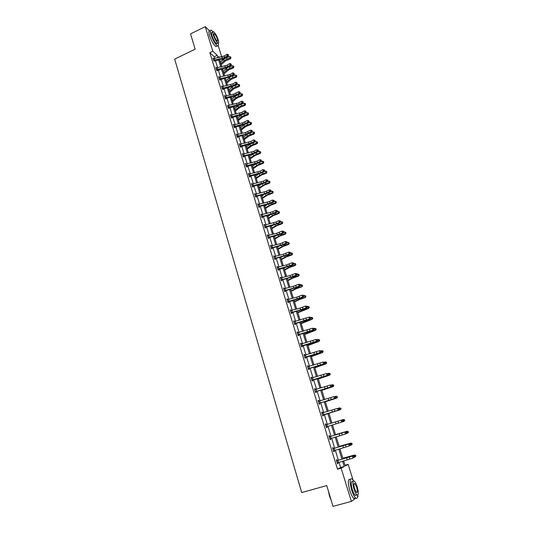 <?xml version="1.0" encoding="UTF-8"?>
<svg xmlns="http://www.w3.org/2000/svg" width="533" height="533" viewBox="0 0 533 533"><rect width="100%" height="100%" fill="white"/><g stroke="black" fill="none" stroke-linecap="round" stroke-linejoin="round"><path stroke-width="0.8" d="M218.27 45.798L221.708 56.891M222.421 59.183L222.714 60.109M220.236 61.808L221.501 61.208M345.004 465.262L348.169 464.363L352.966 479.82M357.716 495.124L358.109 496.376L357.636 496.729M355.504 498.322L351.374 501.4L341.153 468.181L344.218 466.508L342.566 461.165M214.726 58.317L214.233 56.711L209.829 52.66L212.827 51.221L205.265 26.65L190.534 33.899L195.138 49.176L174.671 59.09L301.705 492.559L326.742 485.583L333.005 506.35L351.374 501.4M205.265 26.65L209.509 30.827M332.799 448.413L333.405 448.493L333.125 447.627L332.625 447.84L333.805 451.698L334.311 451.478L334.044 450.612M325.81 423.822L325.297 423.975L325.81 423.822L326.069 424.668M326.716 426.76L326.976 427.613L326.462 427.772L325.297 423.975M318.094 400.53L318.607 400.37L318.074 400.47L319.227 404.214L319.753 404.101L319.494 403.261L319.054 403.648M318.607 400.37L318.961 401.216M311.005 377.431L311.512 377.271L310.966 377.311L312.098 381.002L312.638 380.948L312.385 380.122M311.512 377.271L311.758 378.07M304.017 354.678L304.516 354.512L303.963 354.498L305.076 358.136L305.629 358.136L305.382 357.323M304.516 354.512L304.743 355.245M297.134 332.259L297.627 332.086L297.061 332.026L298.16 335.603L298.727 335.657L298.48 334.857L298.047 335.237M297.627 332.086L297.834 332.752M290.352 310.166L290.838 309.986L290.258 309.88L291.344 313.404L291.924 313.511L291.678 312.718L291.251 313.098M290.838 309.986L291.025 310.592M283.663 288.386L284.149 288.213L283.563 288.053L284.629 291.524L285.215 291.678L284.975 290.898L284.555 291.284M284.149 288.213L284.316 288.753M277.073 266.926L277.553 266.747L276.953 266.54L278.006 269.964L278.606 270.164L278.373 269.398M277.553 266.747L277.7 267.226M270.577 245.773L271.057 245.586L270.444 245.333L271.484 248.711L272.09 248.958L271.857 248.198M271.057 245.586L271.184 246.006M264.175 224.913L264.648 224.726L264.028 224.426L265.048 227.758L265.667 228.051L265.441 227.305L265.028 227.684M264.648 224.726L264.754 225.086M257.859 204.352L258.325 204.159L257.699 203.819L258.705 207.104L259.331 207.437L259.111 206.704L258.698 207.084M251.636 184.078L252.096 183.885L251.456 183.499L252.455 186.737L253.088 187.116L252.869 186.39L252.482 186.75M245.493 164.077L245.953 163.884L245.307 163.458L246.286 166.656L246.932 167.069L246.712 166.356M239.444 144.363L239.897 144.163L239.237 143.697L240.203 146.848L240.863 147.308L240.643 146.602M233.994 126.614L245.3 123.543L247.978 122.01L247.492 120.465L242.582 122.843L233.687 124.902L233.254 124.209L234.207 127.314L234.873 127.813L234.66 127.114M227.718 105.661L228.291 108.046L228.963 108.579L228.75 107.893L228.457 108.179M222.201 86.593L221.528 86.013L222.454 89.038L223.134 89.611L222.927 88.931M216.425 67.878L215.785 67.305L216.698 70.289L217.384 70.896L217.178 70.223M209.829 52.66L337.509 469.213L340.627 467.534L339.008 462.278M338.382 460.245L335.29 450.192M334.677 448.2L331.599 438.193M331 436.247L327.935 426.287M327.355 424.388L324.311 414.494M323.724 412.582L320.713 402.795M320.12 400.869L317.135 391.189M316.542 389.243L313.591 379.663M312.991 377.704L310.073 368.223M309.466 366.251L306.582 356.87M305.969 354.885L303.11 345.597M302.497 343.605L299.673 334.411M299.053 332.399L296.255 323.304M295.628 321.279L292.864 312.285M292.237 310.246L289.499 301.338M288.866 299.286L286.154 290.472M285.521 288.406L282.836 279.685M282.197 277.613L279.539 268.978M278.899 266.886L276.267 258.345M275.621 256.246L273.023 247.785M272.37 245.673L269.798 237.305M269.145 235.186L266.593 226.898M265.94 224.766L263.415 216.565M262.756 214.419L260.257 206.304M259.591 204.146L257.126 196.117M256.453 193.945L254.008 185.997M253.342 183.818L250.916 175.95M250.244 173.765L247.852 165.97M247.172 163.771L244.8 156.062M244.121 153.857L241.775 146.222M241.089 144.003L238.764 136.448M238.078 134.223L235.779 126.741M235.093 124.509L232.814 117.107M232.121 114.855L229.87 107.533M229.177 105.274L226.945 98.019M226.245 95.753L224.04 88.578M223.34 86.299L221.148 79.19M220.449 76.912L218.283 69.876M217.577 67.584L215.439 60.615M213.566 58.617L212.94 58.044L214.086 61.215M219.303 77.205L218.643 76.625L219.569 79.63L220.249 80.223L220.042 79.55M225.153 97.825L236.352 94.821L238.991 93.248L238.511 91.729L233.674 94.161L224.859 96.14L224.426 95.467L225.366 98.512L226.039 99.065L225.832 98.378L225.546 98.658M230.589 115.248L230.962 115.088L230.289 114.562L231.242 117.646L231.908 118.166L231.695 117.473M236.465 134.622L236.992 136.335L246.073 134.096L251.016 131.731L250.523 130.172L245.586 132.537L236.672 134.616L236.232 133.916L237.198 137.048L237.858 137.527L237.638 136.821L237.318 137.134M242.462 154.184L242.915 153.99L242.262 153.544L243.235 156.715L243.887 157.155L243.668 156.442L243.321 156.775M248.558 174.044L249.018 173.851L248.371 173.445L249.357 176.656L250.004 177.056L249.777 176.336L249.411 176.689M254.741 194.179L255.2 193.985L254.567 193.626L255.567 196.884L256.2 197.243L255.98 196.51L255.574 196.89M261.01 214.599L261.476 214.406L260.85 214.086L261.863 217.397L262.489 217.711L262.263 216.964L261.85 217.351M261.476 214.406L261.576 214.739M267.366 235.306L267.839 235.12L267.226 234.846L268.252 238.198L268.865 238.464L268.639 237.711L268.226 238.098M267.839 235.12L267.959 235.506M273.815 256.313L274.295 256.126L273.689 255.9L274.735 259.298L275.334 259.524L275.101 258.758M274.295 256.126L274.428 256.573M280.358 277.62L280.838 277.44L280.245 277.253L281.304 280.704L281.897 280.884L281.664 280.111M280.838 277.44L280.998 277.946M286.994 299.24L287.48 299.06L286.901 298.926L287.973 302.424L288.553 302.557L288.313 301.771M287.48 299.06L287.66 299.633M293.73 321.172L294.223 320.999L293.65 320.913L294.742 324.464L295.309 324.544L295.069 323.744L294.636 324.131M294.223 320.999L294.416 321.632M300.565 343.425L301.058 343.259L300.499 343.219L301.605 346.83L302.164 346.856L301.918 346.044M301.058 343.259L301.278 343.958M307.501 366.011L308.001 365.845L307.454 365.865L308.574 369.522L309.12 369.502L308.874 368.676L308.434 369.063M308.001 365.845L308.241 366.617M314.537 388.937L315.043 388.777L314.51 388.85L315.649 392.561L316.182 392.481L315.929 391.648L315.489 392.028M315.043 388.777L315.323 389.61M321.679 412.209L322.199 412.049L321.672 412.176L322.831 415.947L323.351 415.813L323.091 414.967M322.199 412.049L322.632 412.915M329.127 436.467L329.734 436.534L329.454 435.674L328.941 435.861L330.12 439.692L330.627 439.498L330.367 438.639L329.914 439.019M337.089 460.539L336.823 459.666L336.33 459.912L337.522 463.797L338.015 463.543L337.749 462.671L337.296 463.05M337.509 469.213L341.153 468.181M343.638 460.825L345.224 465.962L348.169 464.363M219.409 57.364L218.637 56.638L218.89 57.471M219.603 59.763L221.755 66.718M222.461 69.004L224.633 76.032M225.339 78.311L227.531 85.413M228.237 87.678L230.456 94.854M231.155 97.113L233.394 104.361M234.087 106.613L236.352 113.929M237.045 116.174L239.33 123.563M240.023 125.795L242.335 133.263M243.021 135.489L245.353 143.037M246.039 145.249L248.398 152.871M249.078 155.076L251.456 162.778M252.136 164.97L254.541 172.752M255.22 174.937L257.652 182.792M258.325 184.971L260.777 192.906M261.45 195.071L263.928 203.093M264.595 205.245L267.1 213.347M267.759 215.492L270.291 223.68M270.951 225.812L273.509 234.08M274.169 236.206L276.754 244.56M277.407 246.666L280.018 255.114M280.664 257.212L283.303 265.74M283.949 267.826L286.614 276.447M287.254 278.519L289.945 287.227M290.585 289.292L293.31 298.094M293.943 300.139L296.688 309.033M297.321 311.065L300.099 320.053M300.725 322.072L303.53 331.153M304.156 333.158L306.988 342.339M307.608 344.331L310.473 353.606M311.085 355.584L313.984 364.952M314.597 366.917L317.521 376.391M318.128 378.343L321.086 387.911M321.685 389.843L324.677 399.517M325.27 401.436L328.288 411.21M328.881 413.115L331.932 422.995L343.425 419.498L344.531 419.784L344.744 420.544L344.531 419.784M332.519 424.888L335.597 434.835M336.196 436.78L339.288 446.767M339.901 448.759L343.005 458.793M222.534 60.269L221.555 59.363M217.93 57.664L217.197 55.299L212.827 51.221M341.939 459.126L338.835 449.086M338.222 447.1L335.137 437.107M334.537 435.161L331.459 425.214M330.873 423.315L327.822 413.435M327.235 411.529L324.217 401.749M323.624 399.83L320.633 390.156M320.033 388.217L317.075 378.643M316.475 376.691L313.551 367.224M312.944 365.252L310.046 355.884M309.433 353.899L306.568 344.624M305.955 342.632L303.117 333.451M302.497 331.439L299.693 322.358M299.066 320.333L296.288 311.345M295.662 309.313L292.91 300.412M292.284 298.367L289.559 289.566M288.926 287.5L286.234 278.786M285.595 276.714L282.93 268.092M282.283 266.007L279.652 257.472M278.999 255.374L276.394 246.926M275.741 244.82L273.156 236.459M272.503 234.333L269.945 226.065M269.285 223.927L266.76 215.738M266.094 213.593L263.588 205.491M262.929 203.333L260.45 195.311M259.778 193.146L257.326 185.204M256.653 183.032L254.228 175.17M253.548 172.985L251.15 165.203M250.47 163.005L248.092 155.303M247.405 153.098L245.053 145.476M244.367 143.257L242.035 135.715M241.349 133.49L239.044 126.015M238.351 123.783L236.066 116.387M235.373 114.142L233.114 106.82M232.421 104.568L230.183 97.326M229.483 95.061L227.265 87.885M226.565 85.62L224.373 78.518M223.667 76.239L221.495 69.21M220.789 66.918L218.637 59.962M214.233 56.711L217.197 55.299M340.627 467.534L344.218 466.508M326.456 427.766L326.976 427.613M330.107 439.652L330.627 439.498M333.785 451.631L334.311 451.478M337.489 463.697L338.015 463.543M213.646 60.342L224.713 57.431L227.285 55.792L226.818 54.313L224.253 55.952L224.713 57.431M224.253 55.952L213.14 58.71M228.331 54.646L228.517 55.239L228.331 54.646M228.124 55.052L227.285 55.792L228.264 56.258L225.692 57.89L222.441 59.176L214.346 60.955M213.813 60.176L214.513 60.815M228.264 56.258L228.517 55.239M227.937 54.459L226.818 54.313M221.148 64.773L225.379 60.955L230.423 58.81L230.116 58.044L226.985 59.116L224.1 60.735L220.822 63.7M230.902 57.544L230.722 56.958L230.902 57.544L230.116 58.044L229.656 56.571L226.532 57.644L223.647 59.263L220.369 62.241M229.656 56.571L230.722 56.958M231.022 57.857L230.423 58.81M194.638 47.524L192.506 40.455M192.626 40.841L194.325 46.464M213 31.807L211.394 30.248C210.122 29.755 209.982 31.247 210.981 34.725C212.953 40.295 215.085 44.019 217.377 45.891C218.403 46.358 218.703 45.445 218.257 43.16M209.922 30.967C208.65 30.481 208.503 31.973 209.496 35.451C211.468 41.014 213.6 44.732 215.905 46.598L216.958 46.091M217.317 42.58L216.551 43.706C214.899 42.36 213.367 39.682 211.947 35.671C211.235 33.166 211.328 32.093 212.247 32.446L212.86 32.147M218.197 39.808C216.784 35.824 215.252 33.146 213.6 31.787C212.687 31.427 212.594 32.506 213.313 35.011C214.732 39.022 216.265 41.701 217.91 43.053C218.83 43.406 218.923 42.327 218.197 39.808M214.193 35.878C215.105 38.456 216.092 40.182 217.151 41.054C217.744 41.288 217.81 40.588 217.337 38.969C216.431 36.397 215.439 34.672 214.379 33.792C213.786 33.566 213.726 34.259 214.193 35.878M331.279 500.627L329.494 496.043L328.388 491.04M328.701 492.079L331 499.714M353.639 480.826L352.086 478.874C349.675 478.114 349.521 481.825 351.633 490C352.946 494.084 354.318 496.763 355.744 498.042C357.057 498.941 357.716 497.962 357.716 495.09M350.288 479.374C347.856 478.621 347.696 482.332 349.795 490.5C351.107 494.584 352.48 497.262 353.912 498.535L355.611 498.075M356.457 495.004L355.245 495.337C354.218 494.417 353.232 492.492 352.286 489.554C350.761 483.671 350.867 480.999 352.613 481.539L353.073 481.406M357.223 486.842C356.277 483.911 355.291 481.992 354.272 481.079C352.54 480.533 352.44 483.204 353.972 489.087C354.918 492.026 355.904 493.958 356.923 494.877C358.669 495.39 358.769 492.712 357.223 486.842M354.558 488.681L356.457 492.412C357.583 492.745 357.65 491.02 356.657 487.235L354.751 483.518C353.632 483.171 353.572 484.897 354.558 488.681M355.911 495.583L355.897 495.157M216.491 69.616L227.591 66.685L230.183 65.066L229.716 63.574L227.131 65.199L227.591 66.685M227.131 65.199L215.985 67.971L216.505 69.603M231.022 64.32L230.836 63.72L231.022 64.32L230.183 65.066L231.155 65.512L228.577 67.125L225.306 68.417L216.918 70.483M216.658 69.457L217.357 70.07M231.155 65.512L231.415 64.5M230.836 63.72L229.716 63.574M230.029 74.5L218.85 77.305L219.369 78.944L228.304 76.859L233.094 74.393L232.628 72.894L230.029 74.5L230.496 75.999M233.94 73.647L233.754 73.048L233.94 73.647L233.094 74.393L234.074 74.827L231.475 76.426L219.776 79.81M219.529 78.797L220.222 79.397M234.074 74.827L234.333 73.82M233.754 73.048L232.628 72.894M223.973 73.9L228.231 70.136L233.301 67.997L233.001 67.245L229.856 68.317L226.958 69.923L223.653 72.854M233.787 66.738L233.601 66.152L233.787 66.738L233.001 67.245L232.541 65.766L228.337 67.271M227.638 67.638L223.194 71.382M232.541 65.766L233.601 66.152M233.907 67.045L233.301 67.997M226.818 83.095L231.109 79.377L236.199 77.245L235.906 76.512L232.748 77.585L229.83 79.177L226.498 82.075M236.692 75.999L236.505 75.406L236.692 75.999L235.906 76.512L235.439 75.02L231.555 76.372M230.196 77.078L226.045 80.59M235.439 75.02L236.505 75.406M236.805 76.292L236.199 77.245M232.948 83.874L221.748 86.692L222.254 88.345L233.414 85.38L236.032 83.788L235.559 82.282L232.948 83.874L233.414 85.38M236.879 83.035L236.692 82.435L236.879 83.035L236.032 83.788L237.005 84.201L234.393 85.793L222.654 89.204M222.414 88.198L223.107 88.778M237.005 84.201L237.272 83.201M236.692 82.435L235.559 82.282M229.676 92.349L234.007 88.678L239.117 86.553L238.824 85.84L235.659 86.912L232.728 88.498L229.37 91.356M239.617 85.32L239.424 84.72L239.617 85.32L238.824 85.84L238.358 84.341L234.733 85.586M232.881 86.533L228.91 89.864M238.358 84.341L239.424 84.72M239.73 85.606L239.117 86.553M240.037 92.042L240.23 92.649L240.037 92.042M239.837 92.489L238.991 93.248L239.957 93.648L237.332 95.214L234.02 96.5L225.839 98.372M225.326 97.666L226.005 98.225M239.957 93.648L240.23 92.649M239.65 91.883L238.511 91.729M232.561 101.67L236.919 98.045L242.049 95.927L241.769 95.227L238.591 96.306L235.646 97.872L232.261 100.697M242.555 94.701L242.368 94.094L242.555 94.701L241.769 95.227L241.296 93.721L237.911 94.874M235.619 96.027L231.795 99.191M241.296 93.721L242.368 94.094M242.668 94.981L242.049 95.927M228.077 107.353L239.317 104.328L241.962 102.769L241.482 101.243L238.837 102.802L239.317 104.328M238.837 102.802L227.564 105.667M243.015 101.55L243.201 102.163L243.015 101.55M242.815 102.01L241.962 102.769L242.935 103.149L240.29 104.708L236.965 105.987L228.764 107.886M228.251 107.193L228.93 107.739M242.935 103.149L243.201 102.163M242.628 101.397L241.482 101.243M235.459 111.044L239.85 107.473L245.007 105.361L244.727 104.681L241.542 105.761L238.577 107.32L235.166 110.098M245.52 104.148L245.327 103.535L245.52 104.148L244.727 104.681L244.254 103.162L241.096 104.228L241.542 105.761M238.391 105.581L234.7 108.585M244.254 103.162L245.327 103.535M245.626 104.415L245.007 105.361M231.029 116.954L242.295 113.902L244.96 112.356L244.48 110.817L241.815 112.363L242.295 113.902M241.815 112.363L230.503 115.255M245.813 111.597L245.62 110.977L245.813 111.597L244.96 112.356L245.926 112.723L243.268 114.262L231.395 117.766M231.195 116.794L231.875 117.313M245.926 112.723L246.199 111.737M245.62 110.977L244.48 110.817M238.378 120.485L242.808 116.96L247.985 114.862L247.712 114.202L244.514 115.281L241.529 116.82L238.098 119.565M248.498 113.656L248.311 113.043L248.498 113.656L247.712 114.202L247.232 112.67L244.314 113.656M241.202 115.181L237.625 118.046M247.232 112.67L248.311 113.043M248.611 113.922L247.985 114.862M234 126.601L233.467 124.902M248.838 121.244L248.638 120.625L248.838 121.244L247.978 122.01L248.938 122.357L246.266 123.883L234.347 127.414M234.167 126.454L234.84 126.961M248.938 122.357L249.217 121.384M248.638 120.625L247.492 120.465M241.322 129.992L245.78 126.521L250.983 124.422L250.717 123.783L247.505 124.862L244.507 126.394L241.043 129.093M251.503 123.23L251.309 122.61L251.503 123.23L250.717 123.783L250.23 122.244L247.572 123.136M244.041 124.849L240.57 127.567M250.23 122.244L251.309 122.61M251.609 123.483L250.983 124.422M252.062 130.465L252.262 131.091L252.062 130.465M251.876 130.958L251.016 131.731L251.976 132.057L249.284 133.57L237.651 136.814M237.152 136.181L237.825 136.668M251.976 132.057L252.262 131.091M251.683 130.332L250.523 130.172M244.281 139.559L248.778 136.142L253.994 134.056L253.735 133.437L250.51 134.516L247.499 136.028L244.014 138.693M254.527 132.87L254.334 132.251L254.527 132.87L253.735 133.437L253.248 131.884L250.87 132.677M246.892 134.576L243.534 137.148M253.248 131.884L254.334 132.251M254.627 133.117L253.994 134.056M250.87 141.445L239.47 144.403L239.997 146.129L251.363 143.017L254.074 141.518L253.581 139.946L250.87 141.445L251.363 143.017M254.934 140.745L255.32 140.865L254.741 140.112L254.934 140.745L254.074 141.518L255.034 141.831L252.322 143.324L240.31 146.921M240.163 145.975L240.823 146.442M255.034 141.831L255.32 140.865M254.741 140.112L253.581 139.946M247.259 149.193L251.789 145.829L257.033 143.75L256.779 143.15L253.541 144.23L250.517 145.729L246.999 148.354M257.572 142.571L257.372 141.951L257.572 142.571L256.779 143.15L256.293 141.585L254.214 142.278M249.764 144.376L246.519 146.802M256.293 141.585L257.372 141.951M257.672 142.817L257.033 143.75M253.935 151.272L242.482 154.257L243.028 155.989L252.162 153.697L257.153 151.379L256.659 149.793L253.935 151.272L254.428 152.858M258.205 150.079L257.819 149.96L258.398 150.712L258.205 150.079M258.019 150.592L257.153 151.379L258.105 151.665L255.387 153.144L243.681 156.436M243.188 155.843L243.847 156.289M258.105 151.665L258.398 150.712M257.819 149.96L256.659 149.793M250.257 158.894L254.827 155.583L260.091 153.511L259.844 152.931L256.593 154.01L250.004 158.081M260.637 152.345L260.437 151.718L260.637 152.345L259.844 152.931L259.351 151.359L257.606 151.938M252.642 154.237L249.524 156.515M259.351 151.359L260.437 151.718M260.73 152.578L260.091 153.511M257.013 161.173L245.54 164.177L246.079 165.923L257.512 162.765L260.257 161.299L259.758 159.707L257.013 161.173L257.512 162.765M261.123 160.513L260.923 159.873L261.123 160.513L260.257 161.299L261.21 161.572L258.465 163.031L246.353 166.696M246.239 165.77L246.899 166.196M261.21 161.572L261.503 160.626M260.923 159.873L259.758 159.707M253.282 168.661L257.879 165.403L263.169 163.338L262.929 162.778L259.671 163.858L253.035 167.875M263.722 162.185L263.522 161.552L263.722 162.185L262.929 162.778L262.436 161.199L261.057 161.652M255.534 164.171L252.549 166.296M262.436 161.199L263.522 161.552M263.815 162.412L263.169 163.338M260.117 171.14L248.605 174.164L249.151 175.923L260.617 172.739L263.375 171.293L262.876 169.687L260.117 171.14L260.617 172.739M264.428 169.96L264.048 169.86L264.628 170.607L264.428 169.96M264.248 170.5L263.375 171.293L264.328 171.546L261.57 172.992L249.79 176.323M249.311 175.777L249.964 176.176M264.328 171.546L264.628 170.607M264.048 169.86L262.876 169.687M256.32 178.495L260.957 175.29L266.273 173.238L266.034 172.699L262.762 173.778L256.087 177.736M266.826 172.092L266.627 171.459L266.826 172.092L266.034 172.699L265.534 171.1L264.341 171.499M258.438 174.171L255.593 176.15M265.534 171.1L266.627 171.459M266.92 172.312L266.273 173.238M252.229 186.01L263.742 182.786L266.52 181.36L266.014 179.741L263.242 181.173L263.742 182.786M263.242 181.173L251.683 184.225M267.573 180.007L267.193 179.914L267.393 180.56L267.773 180.654L267.573 180.007M267.393 180.56L266.52 181.36L267.466 181.593L264.694 183.019L252.875 186.377M252.409 185.844L253.055 186.23M267.466 181.593L267.773 180.654M267.193 179.914L266.014 179.741M259.384 188.396L264.055 185.244L269.392 183.205L269.165 182.686L265.88 183.765L259.158 187.663M269.958 182.073L269.758 181.427L269.958 182.073L269.165 182.686L268.665 181.08L267.513 181.46M261.35 184.245L258.665 186.07M268.665 181.08L269.758 181.427M270.044 182.279L269.392 183.205M266.387 191.274L254.794 194.358L255.354 196.137L264.588 193.739L269.691 191.494L269.178 189.861L266.387 191.274L266.893 192.899M270.737 190.128L270.358 190.041L270.564 190.694L270.944 190.781L270.737 190.128M270.564 190.694L269.691 191.494L270.631 191.707L267.839 193.113L255.987 196.497M255.52 195.991L256.16 196.351M270.631 191.707L270.944 190.781M270.358 190.041L269.178 189.861M262.463 198.363L267.18 195.271L272.536 193.239L272.316 192.739L269.018 193.819L262.249 197.663M273.109 192.113L272.903 191.474L273.109 192.113L272.316 192.739L271.81 191.12L270.704 191.487M264.268 194.392L261.75 196.051M271.81 191.12L272.903 191.474M273.196 192.32L272.536 193.239M258.478 206.364L270.064 203.093L272.876 201.701L272.363 200.055L269.558 201.454L270.064 203.093M269.558 201.454L257.925 204.559L258.492 206.351M273.929 200.315L273.549 200.235L274.135 200.974L273.929 200.315M273.755 200.894L272.876 201.701L273.822 201.894L271.011 203.28L259.118 206.691M258.658 206.204L259.298 206.544M273.822 201.894L274.135 200.974M273.549 200.235L272.363 200.055M265.567 208.403L270.318 205.365L275.708 203.339L275.488 202.866L272.176 203.946L265.361 207.73M276.281 202.234L276.074 201.581L276.281 202.234L275.488 202.866L274.975 201.241L273.922 201.581M267.193 204.612L264.861 206.111M274.975 201.241L276.074 201.581M276.367 202.427L275.708 203.339M261.636 216.651L273.262 213.353L276.087 211.974L275.574 210.322L272.749 211.701L273.262 213.353M272.749 211.701L261.077 214.832M277.14 210.575L276.767 210.508L277.347 211.235L277.14 210.575M276.973 211.168L276.087 211.974L277.027 212.147L274.202 213.52L262.276 216.958M261.816 216.485L262.449 216.804M277.027 212.147L277.347 211.235M276.767 210.508L275.574 210.322M268.699 218.51L273.482 215.532L278.892 213.52L278.679 213.06L275.361 214.146L268.499 217.864M279.472 212.42L279.272 211.768L279.472 212.42L278.679 213.06L278.166 211.421L277.167 211.754M270.104 214.912L267.992 216.238M278.166 211.421L279.272 211.768M279.559 212.6L278.892 213.52M264.821 227.011L276.48 223.68L279.325 222.328L278.806 220.662L275.961 222.021L276.48 223.68M275.961 222.021L264.255 225.179L264.828 226.998M280.371 220.909L279.998 220.849L280.578 221.575L280.371 220.909M280.205 221.515L279.325 222.328L280.258 222.481L277.42 223.833L265.447 227.291M265.001 226.845L265.627 227.145M280.258 222.481L280.578 221.575M279.998 220.849L278.806 220.662M271.843 228.69L276.667 225.772L282.104 223.767L281.897 223.334L278.566 224.42L271.657 228.071M282.69 222.681L282.483 222.021L282.69 222.681L281.897 223.334L281.384 221.681L280.431 221.988M273.016 225.292L271.144 226.432M281.384 221.681L282.483 222.021M282.77 222.854L282.104 223.767M268.019 237.445L279.718 234.087L282.583 232.754L282.057 231.075L283.629 231.315L283.256 231.262L283.469 231.935L283.842 231.988L283.629 231.315M283.256 231.262L282.057 231.075L276.854 233.241L267.453 235.599L268.032 237.432M283.469 231.935L282.583 232.754L283.516 232.888L280.651 234.22L268.645 237.705M268.206 237.278L268.825 237.558M283.516 232.888L283.842 231.988M275.015 238.937L279.878 236.079L285.335 234.087L285.142 233.674L281.79 234.76L274.835 238.351M285.935 233.014L285.721 232.348L285.935 233.014L285.142 233.674L284.615 232.015L283.729 232.301M275.907 235.759L274.322 236.699M284.615 232.015L285.721 232.348M286.008 233.174L285.335 234.087M286.541 241.755L285.335 241.562L280.105 243.708L270.691 246.093L271.257 247.938L282.983 244.567L285.861 243.255L285.335 241.562L286.914 241.802L286.541 241.755L286.754 242.428L287.12 242.475L286.914 241.802M286.754 242.428L285.861 243.255L286.794 243.368L283.916 244.68L272.043 248.038L271.444 248.585M271.43 247.785L272.043 248.038M286.794 243.368L287.12 242.475M278.206 249.257L283.11 246.459L288.593 244.48L288.4 244.087L285.042 245.173L278.033 248.704M289.192 243.414L288.986 242.748L289.192 243.414L288.4 244.087L287.88 242.415L287.047 242.688M278.786 246.313L277.52 247.046M287.88 242.415L288.986 242.748M289.272 243.574L288.593 244.48M289.845 252.316L288.639 252.129L283.376 254.248L273.922 256.659L274.508 258.525L286.268 255.127L289.166 253.828L288.639 252.129L290.219 252.356L289.845 252.316L290.059 253.002L290.432 253.035L290.219 252.356M290.059 253.002L289.166 253.828L290.092 253.921L287.2 255.214L275.294 258.598L274.682 259.145M274.682 258.372L275.294 258.598M290.092 253.921L290.432 253.035M281.417 259.651L286.361 256.919L291.871 254.947L291.691 254.581L288.313 255.667L281.257 259.131M292.484 253.895L292.271 253.222L292.484 253.895L291.691 254.581L291.158 252.895L290.385 253.142M281.631 256.959L280.738 257.459M291.158 252.895L292.271 253.222M292.557 254.041L291.871 254.947M277.773 269.192L289.579 265.754L292.497 264.481L291.964 262.769L293.543 262.989L293.177 262.962L293.39 263.642L293.756 263.675L293.543 262.989M293.177 262.962L291.964 262.769L286.674 264.861L277.193 267.306L277.78 269.185M293.39 263.642L292.497 264.481L293.416 264.548L290.505 265.82L277.953 269.778M277.953 269.032L278.559 269.238M293.416 264.548L293.756 263.675L294.463 263.449L295.582 263.768L295.862 264.588L295.582 263.768M284.655 270.124L289.639 267.446L295.175 265.487L294.996 265.148L291.611 266.233L284.509 269.631M295.788 264.448L294.996 265.148L294.463 263.449M284.442 267.699L283.982 267.946M295.862 264.588L295.175 265.487M281.064 279.932L292.917 276.467L295.848 275.208L295.309 273.482L296.894 273.702L296.528 273.682L296.748 274.368L297.114 274.388L296.894 273.702M296.528 273.682L295.309 273.482L289.992 275.554L280.485 278.033L281.078 279.918M296.748 274.368L295.848 275.208L296.768 275.255L293.836 276.507L281.85 279.945L281.237 280.491M281.251 279.765L281.85 279.945M296.768 275.255L297.114 274.388M287.92 280.664L292.943 278.053L298.5 276.101L298.333 275.788L294.929 276.874L287.773 280.205M299.126 275.081L298.913 274.395L299.126 275.081L298.333 275.788L297.794 274.075L297.088 274.302M297.794 274.075L298.913 274.395M299.193 275.208L298.5 276.101M284.389 290.745L296.275 287.254L299.226 286.014L298.687 284.276L300.272 284.489L299.906 284.475L300.126 285.168L300.492 285.182L300.272 284.489M299.906 284.475L298.687 284.276L293.337 286.328L283.803 288.833M300.126 285.168L299.226 286.014L300.139 286.041L297.187 287.274L284.988 290.891M284.575 290.578L285.168 290.738M300.139 286.041L300.492 285.182M291.205 291.284L296.268 288.739L301.851 286.794L298.273 287.587L291.071 290.858M302.484 285.788L302.264 285.095L302.484 285.788L301.691 286.501L301.152 284.782L300.439 285.008M301.152 284.782L302.264 285.095M302.544 285.901L301.851 286.794M287.733 301.638L299.659 298.114L302.631 296.901L302.084 295.149L303.677 295.355L303.31 295.349L303.53 296.048L303.89 296.055L303.677 295.355M303.31 295.349L302.084 295.149L296.708 297.174L287.14 299.713L287.747 301.625M303.53 296.048L302.631 296.901L303.537 296.901L300.572 298.114L287.887 302.151M287.92 301.471L288.506 301.605M303.537 296.901L303.89 296.055M294.509 301.978L299.613 299.499L305.222 297.567L301.645 298.387L294.389 301.585M305.862 296.568L305.649 295.875L305.862 296.568L305.069 297.301L304.53 295.562L303.81 295.788M304.53 295.562L305.649 295.875M305.922 296.674L305.222 297.567M291.098 312.611L303.064 309.06L306.055 307.861L305.502 306.102L307.101 306.302L306.735 306.302L306.961 307.008L307.321 307.001L307.101 306.302M306.735 306.302L305.502 306.102L300.099 308.101L290.505 310.666L291.111 312.598M306.961 307.008L306.055 307.861L306.961 307.841L303.977 309.033L291.691 312.704M291.291 312.445L291.871 312.558M306.961 307.841L307.321 307.001M297.84 312.744L308.62 308.414L305.036 309.26L297.727 312.385M309.273 307.434L309.053 306.735L309.273 307.434L308.474 308.174L307.927 306.422L307.208 306.648M307.927 306.422L309.053 306.735M309.327 307.528L308.62 308.414M294.496 323.664L309.506 318.907L308.953 317.135L310.552 317.322L310.193 317.342L310.413 318.048L310.772 318.034L310.552 317.322M310.193 317.342L308.953 317.135L293.896 321.705M310.413 318.048L309.506 318.907L310.406 318.867L307.401 320.04L295.075 323.738M294.682 323.498L295.262 323.584M310.406 318.867L310.772 318.034M301.192 323.591L312.045 319.34L308.454 320.213L301.092 323.264M312.704 318.374L312.478 317.668L312.704 318.374L311.905 319.12L311.359 317.362L310.632 317.588M311.359 317.362L312.478 317.668M312.758 318.461L312.045 319.34M313.671 328.455L312.425 328.248L297.307 332.825L297.927 334.791L312.984 330.034L312.425 328.248L314.03 328.428L313.671 328.455L313.89 329.174L314.25 329.147L314.03 328.428M313.89 329.174L312.984 330.034L313.884 329.967L310.859 331.12L298.493 334.844M298.1 334.637L298.673 334.691M313.884 329.967L314.25 329.147M304.57 334.517L315.496 330.347L311.892 331.24L304.483 334.231M316.156 329.394L315.936 328.681L316.156 329.394L315.363 330.154L314.81 328.381L314.084 328.608M314.81 328.381L315.936 328.681M316.209 329.474L315.496 330.347M301.358 346.017L316.489 341.247L315.922 339.441L317.528 339.621L317.175 339.654L317.401 340.374L317.755 340.34L317.528 339.621M317.175 339.654L315.922 339.441L301.012 344.045M317.401 340.374L316.489 341.247L317.382 341.153L301.485 346.43M301.545 345.85L302.111 345.884M317.382 341.153L317.755 340.34M307.974 345.524L318.967 341.433L307.901 345.271M319.64 340.494L319.414 339.781L319.64 340.494L318.847 341.267L318.288 339.481L317.555 339.708M318.288 339.481L319.414 339.781M319.687 340.56L318.967 341.433M320.699 350.934L319.447 350.721L304.23 355.318L304.843 357.31L320.013 352.54L319.447 350.721L321.059 350.894L320.699 350.934L320.933 351.66L321.286 351.62L321.059 350.894L321.785 350.661L322.918 350.961L323.191 351.733L322.918 350.961M320.933 351.66L320.013 352.54L320.906 352.42L304.943 357.703M304.203 355.278L304.55 355.304M305.016 357.15L305.576 357.157M320.906 352.42L321.286 351.62M311.405 356.61L322.465 352.606L311.339 356.39M323.145 351.68L322.352 352.466L321.785 350.661M323.191 351.733L322.465 352.606M308.321 368.703L323.571 363.912L322.998 362.087L324.61 362.247L324.257 362.3L324.49 363.033L324.844 362.98L324.61 362.247M324.257 362.3L322.998 362.087L307.708 366.684M307.681 366.617L308.114 366.657M324.49 363.033L323.571 363.912L324.457 363.772L308.88 368.669M308.514 368.536L309.067 368.516M324.457 363.772L324.844 362.98M314.856 367.777L325.989 363.852L314.803 367.59M326.682 362.94L326.456 362.22L326.682 362.94L325.883 363.739L325.317 361.927L324.47 362.193M325.317 361.927L326.456 362.22M326.722 362.986L325.989 363.852M311.845 380.169L327.149 375.372L326.576 373.533L328.195 373.686L327.842 373.753L328.075 374.492L328.195 373.686M327.842 373.753L326.576 373.533L311.219 378.144M328.075 374.492L327.149 375.372L328.035 375.212L311.945 380.502M311.192 378.044L311.705 378.09M312.038 380.009L312.585 379.956M328.035 375.212L328.421 374.426M318.334 379.023L329.541 375.192L318.294 378.876M330.24 374.293L330.007 373.56L330.24 374.293L329.441 375.105L328.874 373.273L327.915 373.573M328.874 373.273L330.007 373.56M330.28 374.326L329.541 375.192M331.453 385.292L330.18 385.066L314.763 389.683L315.403 391.715L330.76 386.925L330.18 385.066L331.799 385.212L331.686 386.032L332.032 385.959L331.799 385.212M314.723 389.55L315.316 389.61M331.686 386.032L330.76 386.925L331.639 386.731L315.942 391.642M315.589 391.562L316.129 391.482M331.639 386.731L332.032 385.959M321.839 390.356L333.118 386.605L321.805 390.243M333.825 385.725L333.591 384.993L333.825 385.725L333.032 386.552L332.452 384.706L331.399 385.033M332.452 384.706L333.591 384.993M333.858 385.752L333.118 386.605M318.967 403.368L334.398 398.557L333.811 396.685L335.437 396.832L335.324 397.665L335.437 396.832M335.09 396.912L333.811 396.685L318.334 401.309L318.981 403.361M318.288 401.149L318.881 401.209M335.324 397.665L334.398 398.557L335.27 398.344L319.507 403.254M319.16 403.208L319.693 403.101M335.27 398.344L335.67 397.578M325.37 401.769L336.723 398.111L325.35 401.695M337.436 397.245L337.202 396.505L337.436 397.245L336.643 398.078L336.063 396.226L334.904 396.579M336.063 396.226L337.202 396.505M337.469 397.258L336.723 398.111M322.572 415.1L338.062 410.283L337.469 408.398L339.101 408.531L338.988 409.377L339.101 408.531M338.755 408.624L337.469 408.398L321.932 413.022M338.988 409.377L338.062 410.283L338.928 410.037L322.645 415.347M321.872 412.828L322.472 412.895M322.765 414.934L323.291 414.801M338.928 410.037L339.334 409.284M328.928 413.268L340.354 409.704L328.914 413.235M341.073 408.851L340.84 408.105L341.073 408.851L340.281 409.697L339.694 407.832L338.448 408.211M341.107 408.851L340.354 409.704M326.196 426.92L341.753 422.089L341.16 420.191L342.019 419.931L325.81 424.854L341.16 420.191L342.446 420.424L342.679 421.183L343.025 421.077L342.446 420.424M325.81 424.854L326.209 426.913M326.902 426.6L326.263 427.14M325.49 424.601L326.336 424.694M343.025 421.077L341.753 422.089L342.679 421.183M342.792 420.317L342.019 419.931M344.771 420.53L344.012 421.376L342.626 421.803M344.744 420.544L343.952 421.403L343.359 419.524L331.932 422.989M344.505 419.791L343.425 419.498M329.467 436.754L329.867 438.819L345.471 433.995L344.871 432.083L345.73 431.79L329.467 436.754L344.871 432.083L346.164 432.316L346.403 433.082L346.75 432.963L346.51 432.196L346.164 432.316M346.75 432.963L346.33 433.702L345.471 433.995L346.403 433.082M346.51 432.196L345.73 431.79M335.537 434.648L347.11 431.25L348.222 431.543L348.435 432.323L348.222 431.543M348.462 432.303L346.403 433.576M348.435 432.323L347.643 433.196L347.05 431.304L335.55 434.688M348.202 431.563L347.11 431.25M333.538 450.831L349.215 445.988L348.615 444.056L349.468 443.742L333.651 448.52L348.615 444.056L349.915 444.295L350.154 445.068L350.494 444.942L350.254 444.169L349.915 444.295M333.145 448.739L333.551 450.818M334.104 450.558L333.591 450.991M350.494 444.942L349.215 445.988L350.154 445.068M350.254 444.169L349.468 443.742M339.168 446.394L350.814 443.09L351.94 443.396L352.16 444.196L351.94 443.396M352.16 444.196L350.208 445.428M351.367 445.082L350.767 443.17L339.195 446.474M351.92 443.429L350.814 443.09M336.856 460.812L337.269 462.91L352.993 458.074L352.386 456.128L353.239 455.782L337.356 460.565L352.386 456.128L353.692 456.368L353.932 457.147L354.272 457.008L354.032 456.235L353.692 456.368M336.496 460.459L337.356 460.565M354.272 457.008L352.993 458.074L353.932 457.147M354.032 456.235L353.239 455.782M342.832 458.227L354.552 455.022L355.684 455.342L355.911 456.155L355.684 455.342M355.911 456.155L354.052 457.374M355.118 457.054L354.512 455.129L342.866 458.347M355.671 455.382L354.552 455.022M213.153 58.71L213.653 60.329M222.081 56.818L222.534 58.29M214.259 58.417L214.712 59.896M226.985 59.116L226.532 57.644M224.1 60.735L223.647 59.263M224.946 66.059L225.412 67.544M217.104 67.684L217.564 69.17M227.838 75.36L228.304 76.859M219.976 77.012L220.435 78.511M229.856 68.317L229.397 66.838M226.958 69.923L226.498 68.451M232.748 77.585L232.288 76.099M229.83 79.177L229.37 77.691M230.742 84.727L231.215 86.239M222.861 86.406L223.327 87.912M235.659 86.912L235.193 85.413M232.728 88.498L232.261 86.999M224.653 96.147L225.166 97.812M233.674 94.161L234.147 95.68M235.886 93.308L236.352 94.821M225.772 95.86L226.239 97.379M238.591 96.306L238.118 94.794M235.646 97.872L235.173 96.366M227.578 105.667L228.091 107.346M236.619 103.655L237.098 105.188M228.697 105.381L229.17 106.906M238.577 107.32L238.104 105.801M230.516 115.255L231.036 116.94M239.59 113.216L240.07 114.755M231.642 114.961L232.121 116.507M244.514 115.281L244.054 113.809M241.529 116.82L241.056 115.295M242.582 122.843L243.061 124.389M244.814 121.99L245.3 123.543M234.613 124.615L235.086 126.168M247.505 124.862L247.052 123.429M244.507 126.394L244.027 124.855M245.586 132.537L246.073 134.096M247.832 131.684L248.318 133.243M237.598 134.329L238.078 135.895M250.51 134.516L250.077 133.123M247.499 136.028L247.039 134.536M248.618 142.291L249.104 143.863M240.61 144.117L241.089 145.689M253.541 144.23L253.122 142.884M250.517 145.729L250.064 144.283M251.669 152.118L252.162 153.697M243.634 153.964L244.127 155.549M256.593 154.01L256.186 152.704M253.555 155.503L253.115 154.097M254.741 162.012L255.234 163.604M246.686 163.884L247.179 165.483M259.671 163.858L259.278 162.598M256.606 165.337L256.186 163.977M257.832 171.972L258.332 173.578M249.757 173.878L250.257 175.484M262.762 173.778L262.383 172.565M259.684 175.237L259.278 173.931M251.696 184.225L252.242 185.997M260.95 182.006L261.45 183.619M252.855 183.938L253.348 185.557M265.88 183.765L265.514 182.592M262.789 185.211L262.396 183.952M264.088 192.113L264.588 193.739M255.967 194.065L256.466 195.698M269.018 193.819L268.665 192.699M265.907 195.251L265.527 194.045M267.246 202.287L267.753 203.919M259.105 204.266L259.611 205.911M272.176 203.946L271.843 202.873M269.052 205.365L268.685 204.206M261.09 214.832L261.65 216.638M270.424 212.527L270.937 214.179M262.263 214.539L262.769 216.191M275.361 214.146L275.035 213.113M272.216 215.552L271.87 214.439M273.629 222.847L274.149 224.506M265.447 224.886L265.954 226.552M278.566 224.42L278.259 223.434M275.401 225.805L275.075 224.746M276.854 233.241L277.373 234.913M279.199 232.415L279.718 234.087M268.645 235.306L269.165 236.985M281.79 234.76L281.497 233.827M278.612 236.132L278.299 235.126M280.105 243.708L280.631 245.387M282.457 242.881L282.983 244.567M271.877 245.8L272.396 247.492M285.042 245.173L284.762 244.287M281.844 246.532L281.544 245.58M283.376 254.248L283.902 255.94M285.741 253.428L286.268 255.127M275.128 256.373L275.648 258.072M288.313 255.667L288.053 254.827M285.095 257.006L284.815 256.106M286.674 264.861L287.207 266.573M289.046 264.048L289.579 265.754M278.399 267.02L278.926 268.732M291.611 266.233L291.364 265.447M288.373 267.553L288.113 266.707M289.992 275.554L290.532 277.273M292.377 274.742L292.917 276.467M281.697 277.74L282.224 279.465M294.929 276.874L294.702 276.141M291.678 278.179L291.431 277.387M283.816 288.833L284.402 290.732M293.337 286.328L293.876 288.06M295.735 285.515L296.275 287.254M285.015 288.546L285.548 290.278M298.273 287.587L298.06 286.907M295.002 288.879L294.776 288.146M296.708 297.174L297.247 298.92M299.113 296.368L299.659 298.114M288.36 299.419L288.899 301.172M301.645 298.387L301.445 297.754M298.353 299.653L298.14 298.98M300.099 308.101L300.645 309.86M302.517 307.301L303.064 309.06M291.731 310.379L292.277 312.145M305.036 309.26L304.856 308.687M301.725 310.512L301.538 309.893M293.91 321.712L294.509 323.658M303.517 319.107L304.07 320.879M305.942 318.308L306.495 320.08M295.129 321.419L295.675 323.198M308.454 320.213L308.294 319.693M305.123 321.446L304.949 320.886M306.961 330.2L307.514 331.986M309.4 329.401L309.953 331.186M298.547 332.545L299.093 334.331M311.892 331.24L311.752 330.78M308.547 332.459L308.394 331.959M300.765 344.032L301.372 346.004M310.433 341.367L310.986 343.165M312.878 340.574L313.437 342.373M301.991 343.745L302.544 345.551M315.363 342.353L315.236 341.946M311.998 343.552L311.858 343.119M313.924 352.619L314.483 354.432M316.382 351.833L316.948 353.645M305.462 355.031L306.022 356.85M318.854 353.552L318.747 353.199M315.469 354.731L315.349 354.352M307.721 366.691L308.334 368.689M317.441 363.959L318.008 365.785M319.913 363.173L320.48 364.998M308.953 366.404L309.52 368.23M311.239 378.144L311.858 380.162M320.993 375.379L321.559 377.217M323.471 374.599L324.044 376.438M312.478 377.857L313.044 379.703M324.564 386.885L325.137 388.737M327.055 386.105L327.635 387.957M316.029 389.396L316.595 391.255M328.161 398.477L328.741 400.343M330.667 397.705L331.246 399.57M319.6 401.023L320.18 402.895M321.945 413.028L322.585 415.087M331.786 410.157L332.372 412.042M334.304 409.391L334.891 411.269M323.205 412.742L323.784 414.627M335.444 421.929L336.03 423.822M337.969 421.163L338.562 423.055M326.836 424.541L327.415 426.447M339.128 433.789L339.714 435.694M341.666 433.023L342.259 434.935M330.493 436.44L331.08 438.353M342.832 445.735L343.432 447.66M345.384 444.975L345.984 446.901M334.178 448.426L334.771 450.352M346.57 457.774L347.176 459.713M349.135 457.021L349.741 458.96M337.889 460.499L338.488 462.444M213.9 34.025L214.379 33.792M216.551 43.706L217.91 43.053M217.377 45.891L215.905 46.598M353.979 483.731L354.751 483.518M355.245 495.337L356.923 494.877M355.744 498.042L353.912 498.535"/></g></svg>

